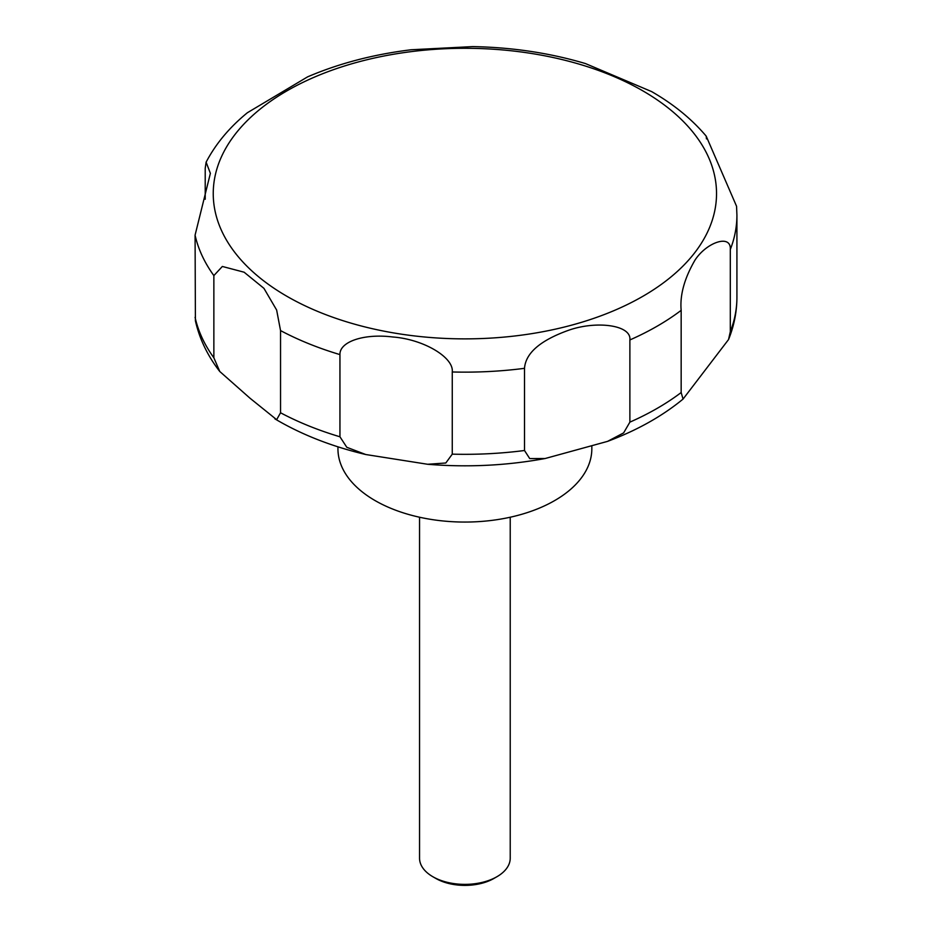 <?xml version="1.0" encoding="UTF-8"?>
<svg xmlns="http://www.w3.org/2000/svg" width="932" height="932" viewBox="0 0 932 932"><rect width="100%" height="100%" fill="white"/><g stroke="black" fill="none" stroke-linecap="round" stroke-linejoin="round"><path stroke-width="1.4" d="M337.943 446.812L337.943 448.77A126.95 73.29 0 0 0 375.118 500.601A126.95 73.29 0 0 0 513.462 516.479A126.95 73.29 0 0 0 591.832 448.77L591.832 446.393M419.551 517.225L419.551 858.197A45.342 26.178 0 0 0 432.821 876.709L435.861 878.457A41.055 23.696 0 0 0 493.913 878.457L496.942 876.709A45.342 26.178 0 0 0 510.223 858.197L510.223 517.225M276.653 419.68L250.044 398.244L219.766 371.484L213.859 357.772L213.859 275.592L222.352 266.459L244.126 272.214L263.931 288.338L276.641 310.03L280.544 330.58L280.544 412.771L276.653 419.68M205.215 199.262L205.215 168.273L206.112 162.18L210.376 173.352L195.079 235.155L195.405 320.783C199.483 338.91 207.603 355.814 219.766 371.484M730.304 249.508L730.304 331.687L728.533 339.563L683.051 399.082L681.164 392.535L681.164 310.344C679.778 295.106 684.403 278.33 695.039 260.04C706.899 241.97 731.305 233.944 730.304 249.508A272.028 157.054 0 0 0 736.921 215.082L736.56 206.275L706.188 136.119C691.789 119.086 673.603 104.233 651.608 91.581L585.447 63.562C549.868 52.984 512.285 47.334 472.675 46.6L411.222 49.757M411.21 49.757C373.569 54.359 339.015 63.399 307.56 76.878L247.411 112.714C229.505 127.323 215.746 143.819 206.112 162.18M339.947 436.782L339.947 354.603C339.481 341.718 363.853 333.353 392.768 336.988C423.536 339.248 454 357.434 452.265 371.973L452.265 454.152L445.811 462.994L427.672 464.276L365.763 454.525L346.809 447.302L339.947 436.782A272.028 157.054 0 0 1 280.544 412.771M524.506 450.505L524.506 368.326C525.66 353.03 540.397 340.331 568.718 330.219C596.48 320.48 631.663 324.977 629.881 339.947L629.881 422.138L623.625 432.902L607.559 441.372L545.173 458.509L529.737 458.591L524.506 450.505A272.028 157.054 0 0 1 452.265 454.152M706.188 136.119L706.456 138.88M435.861 878.457L432.821 876.709A45.342 26.178 0 0 0 496.942 876.709M286.951 296.318A251.64 145.287 0 0 0 642.824 296.318A251.64 145.287 0 0 0 642.824 90.847A251.64 145.287 0 0 0 286.951 90.847A251.64 145.287 0 0 0 286.951 296.318M195.079 317.334A272.028 157.054 0 0 0 213.859 357.772M195.079 235.155A272.028 157.054 0 0 0 213.859 275.592M280.544 330.58A272.028 157.054 0 0 0 339.947 354.603M452.265 371.973A272.028 157.054 0 0 0 524.506 368.326M629.881 339.947A272.028 157.054 0 0 0 681.164 310.344M730.304 331.687A272.028 157.054 0 0 0 736.921 297.273C736.874 311.754 734.09 325.851 728.533 339.563M629.881 422.138A272.028 157.054 0 0 0 681.164 392.535M365.763 454.525C333.085 446.789 303.89 435.535 278.167 420.775L274.87 418.841M736.921 215.082L736.921 297.273M683.051 399.082C662.081 416.301 636.917 430.398 607.559 441.372M545.173 458.509C506.705 465.616 467.538 467.538 427.672 464.276"/></g></svg>
